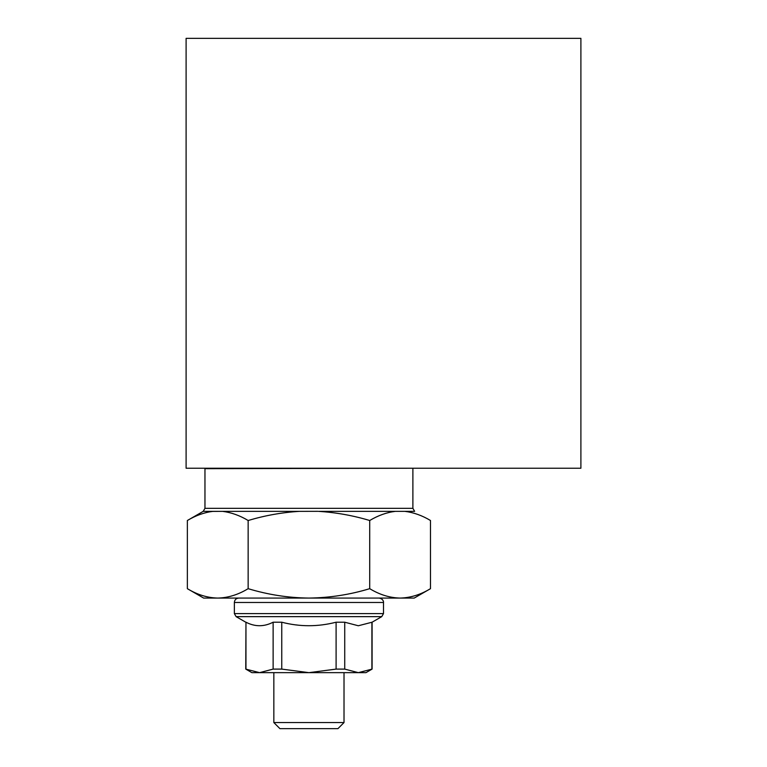 <?xml version="1.0" encoding="UTF-8"?>
<svg xmlns="http://www.w3.org/2000/svg" width="767" height="767" viewBox="0 0 767 767"><rect width="100%" height="100%" fill="white"/><g stroke="black" fill="none" stroke-linecap="round" stroke-linejoin="round"><path stroke-width="1.15" d="M580.897 38.35L186.103 38.35L186.103 468.234L580.897 468.234L580.897 38.35M344.728 669.102L358.314 672.649L308.928 672.649L281.757 669.102L273.129 669.102L259.543 672.649L245.756 669.102L251.902 672.649L308.928 672.649L336.099 669.102L344.728 669.102L344.728 622.21L358.314 625.757L372.091 622.21L381.745 616.639L236.111 616.639L234.357 613.6L383.5 613.6L381.745 616.639M372.091 669.102L365.955 672.649L358.314 672.649L372.091 669.102L372.091 622.21M245.756 669.102L245.958 622.21C254.96 626.888 264.021 626.888 273.129 622.21L281.757 622.21C299.772 626.888 317.883 626.888 336.099 622.21L344.728 622.21M245.958 669.102L245.958 622.21M273.129 669.102L273.129 622.21M281.757 669.102L281.757 622.21M336.099 669.102L336.099 622.21M371.899 669.102L371.899 622.21M273.838 722.562L344.019 722.562L337.931 728.65L279.926 728.65L273.838 722.562L273.838 672.649M344.019 722.562L344.019 672.649M212.948 511.359L203.207 511.359L187.359 520.505C195.786 515.472 204.319 512.423 212.948 511.359L222.564 511.359L212.526 511.407M299.303 511.359L222.564 511.359C231.327 512.471 239.86 515.52 248.144 520.505C264.96 515.482 282.007 512.433 299.303 511.359L317.845 511.321M412.454 468.234L204.962 468.675L204.962 508.32L412.886 508.32L414.64 511.359L404.909 511.359L414.64 511.359M395.293 511.359L318.545 511.359C335.965 512.452 353.021 515.501 369.713 520.505C378.131 515.472 386.664 512.423 395.293 511.359L404.909 511.359C413.681 512.471 422.205 515.52 430.488 520.505L430.488 588.673L414.209 598.078L217.751 598.078C207.387 597.829 197.263 594.693 187.359 588.673L187.359 520.505M430.488 588.673C420.565 594.703 410.441 597.829 400.096 598.078C389.741 597.829 379.607 594.693 369.713 588.673C350.03 594.665 329.772 597.8 308.928 598.078C288.344 597.848 268.076 594.713 248.144 588.673C238.221 594.703 228.096 597.829 217.751 598.078L203.648 598.078L187.359 588.673M415.436 595.556L416.002 595.365M344.354 514.456L342.178 514.063M369.713 520.505L369.713 588.673M248.144 520.505L248.144 588.673M383.5 613.6L383.5 602.469L234.357 602.469C234.616 599.804 236.073 598.337 238.738 598.078M383.5 602.469C383.673 602.661 383.721 598.845 379.109 598.078M234.357 613.6L234.357 602.469M245.756 622.21L236.111 616.639M203.207 511.359L204.962 508.32M412.886 468.675L412.886 508.32"/></g></svg>
